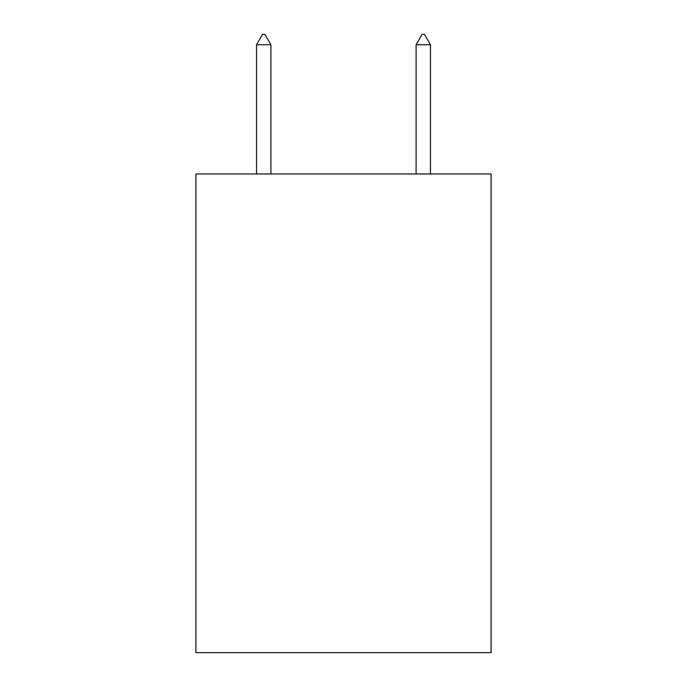 <?xml version="1.0" encoding="UTF-8"?>
<svg xmlns="http://www.w3.org/2000/svg" width="687" height="687" viewBox="0 0 687 687"><rect width="100%" height="100%" fill="white"/><g stroke="black" fill="none" stroke-linecap="round" stroke-linejoin="round"><path stroke-width="1.03" d="M491.093 173.966L491.093 652.65L195.907 652.65L195.907 173.966L491.093 173.966M270.901 44.724L264.916 34.35L262.52 34.35L256.543 44.724L270.901 44.724L270.901 173.966M256.543 44.724L256.543 173.966M422.084 34.35L424.48 34.35L430.457 44.724L416.099 44.724L422.084 34.35M430.457 173.966L430.457 44.724M416.099 173.966L416.099 44.724"/></g></svg>
